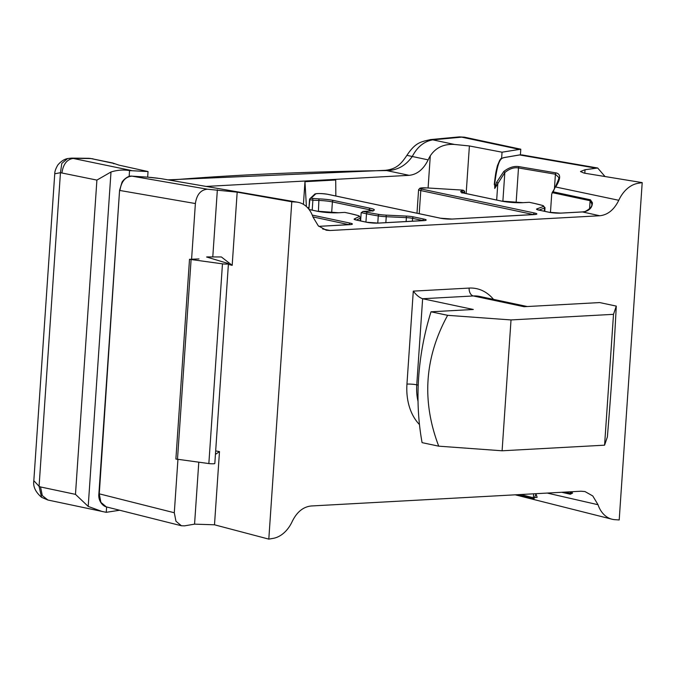 <?xml version="1.0" encoding="UTF-8"?>
<svg xmlns="http://www.w3.org/2000/svg" width="676" height="676" viewBox="0 0 676 676"><rect width="100%" height="100%" fill="white"/><g stroke="black" fill="none" stroke-linecap="round" stroke-linejoin="round"><path stroke-width="1.01" d="M605.028 176.537L597.677 168.003L585.044 169.727L580.481 171.535L584.123 173.115L642.2 182.613L619.199 519.954L614.966 519.683A30.893 22.392 102 0 1 612.017 519.227A30.893 22.392 102 0 1 598.023 504.718L547.222 493.074M618.777 200.282C614.112 209.771 607.766 214.926 599.739 215.754L582.484 211.943L585.281 211.529C589.979 210.016 592.353 207.084 592.413 202.732L590.435 199.8L553.036 191.815L555.258 187.1C559.567 177.442 558.537 179.106 558.934 177.644L555.418 174.205L518.492 167.952C513.988 167.192 509.434 168.73 504.828 172.557L494.748 188.452L496.547 182.376L503.806 171.476C509.028 167.428 514.14 165.823 519.143 166.668L556.086 172.904C560.953 174.045 560.818 178.743 555.68 186.99L618.777 200.282A30.893 22.392 -78 0 1 637.89 183.348L642.2 182.613M431.009 311.797L447.639 315.32L511.022 319.934L502.099 450.782L438.724 446.168L422.086 442.645A208.918 151.449 102 0 1 431.009 311.797L473.318 309.481L422.635 298.733L416.762 384.821A45.267 32.811 102 0 0 418.038 401.426M511.022 319.934L613.504 314.332L616.284 306.093L599.654 302.569L524.044 306.71L473.361 295.961L422.635 298.733C419.509 297.71 416.391 295.175 413.29 291.128L469.144 288.077A52.229 37.864 -78 0 1 493.488 299.367M177.932 459.528L174.298 512.746L175.963 521.238L181.396 525.751L184.506 525.86L194.561 524.145L214.495 524.796L268.803 539.118L273.104 538.383A30.893 22.392 102 0 0 292.226 521.45C296.891 511.96 303.237 506.806 311.264 505.978L580.954 491.224L584.985 491.553L592.793 495.973L598.023 504.718M494.781 183.28L494.748 188.452L494.781 183.28C496.505 169.786 498.525 161.868 500.832 159.511L501.702 158.395L503.924 157.635A1.394 0.921 80.3 0 0 503.704 157.635L519.422 154.948A1.394 0.921 80.3 0 1 519.641 154.948L503.924 157.635M595.1 168.003L519.641 154.948L522.218 154.948L597.677 168.003M599.739 215.754L330.04 230.508L326.255 230.229L318.303 225.852L312.98 217.013A30.893 22.392 -78 0 0 297.77 202.251L160.812 178.608L147.461 177.137A1.394 0.955 -86.4 0 0 147.393 177.129L131.921 176.149C127.646 175.304 122.136 181.134 121.925 182.52L119.576 190.345L99.262 493.886L100.91 502.378L106.318 506.89L181.396 525.751M268.803 539.118L291.795 201.778L296.037 202.048A30.893 22.392 -78 0 1 297.77 202.251M585.281 211.529A1.394 0.904 -103.3 0 0 585.01 211.537L582.315 211.926A1.394 0.938 -93.1 0 1 582.484 211.943L560.81 213.126A8.357 1.107 -176.1 0 1 549.03 212.264L538.713 210.075A8.357 1.107 -176.1 0 1 536.888 208.884L543.293 206.526A9.751 1.293 3.9 0 0 542.422 205.445A68.251 9.025 3.9 0 0 533.626 203.256L529.274 202.31L523.106 202.673A15.32 2.028 -176.1 0 1 501.516 201.093L464.699 193.294A15.32 2.028 -176.1 0 1 461.395 191.088L463.322 190.404L461.936 190.066L426.725 187.911A6.963 0.921 3.9 0 0 420.607 188.072A6.963 0.921 3.9 0 0 421.909 189.136L534.682 213.05A8.357 1.107 -176.1 0 1 534.167 214.579L452.185 219.066A8.357 1.107 -176.1 0 1 440.406 218.213L327.623 194.291A6.963 0.921 3.9 0 0 320.407 193.556A6.963 0.921 3.9 0 0 315.608 193.995L311.002 198.321L318.945 198.879A15.32 2.028 -176.1 0 1 333.522 200.468L370.338 208.276A15.32 2.028 -176.1 0 1 369.383 211.081L363.24 211.411L361.178 212.653L360.612 220.942M494.317 184.793L494.409 183.382C495.778 171.636 495.981 171.797 497.401 165.713L499.894 159.849M520.706 494.519L533.364 497.747L537.141 497.325L535.916 493.691M553.036 191.815L551.726 193.953L550.458 212.509M592.413 202.732A1.394 1.073 -175.7 0 0 591.669 203.603L590.114 200.713L589.557 208.935M564.705 492.12L570.164 493.353L572.014 491.925A1.394 1.268 -176.7 0 0 572.014 491.942L572.023 491.714M322.672 229.003L330.04 230.508M147.461 177.137L131.997 176.149L207.456 189.212C200.755 189.787 196.733 194.57 195.381 203.544L191.595 259.069M502.099 450.782L604.581 445.18L607.369 436.95C611.222 390.711 614.197 347.101 616.284 306.093M291.795 201.778L237.175 192.153L207.456 189.212M536.178 493.674L533.863 498.972L517.182 494.714M237.175 192.153L232.181 265.355L221.39 256.964L207.177 256.922M215.433 454.382L219.489 451.593L214.495 524.796M572.014 491.942L572.014 491.942A1.394 1.268 -176.7 0 0 572.623 493.058L570.358 494.24L561.688 492.28M131.921 176.149A1.394 0.955 -86.4 0 1 131.997 176.149C125.305 176.723 121.283 181.506 119.939 190.488L195.381 203.544M496.547 182.376L497.849 182.858L496.674 200.045M503.806 171.476L504.828 172.557L502.868 201.338M553.737 190.776A1.394 0.448 -147.1 0 0 553.323 190.843L555.258 187.1M553.323 190.843L552.098 192.609L590.114 200.713A1.394 1.031 102 0 1 590.435 199.8M591.677 203.577L591.669 203.603A1.394 1.073 -175.7 0 0 591.669 203.611C592.598 206.112 590.376 208.757 585.01 211.537A1.394 0.904 -103.3 0 0 584.782 211.639M533.626 203.256A1.394 1.006 -78 0 1 533.82 203.273L529.274 202.31L522.937 202.656A1.394 0.938 -93.1 0 0 522.776 202.69M309.084 209.501L317.044 211.191A15.32 2.028 -176.1 0 0 338.642 212.763L344.802 212.399L349.162 213.354A68.251 9.025 3.9 0 1 358.162 215.593A9.751 1.293 3.9 0 1 359.15 216.607L354.342 218.914A8.357 1.107 -176.1 0 0 356.294 220.055L366.612 222.243A8.357 1.107 -176.1 0 0 378.391 223.105L423.489 220.638A8.357 1.107 -176.1 0 0 424.004 219.108L413.678 216.92A8.357 1.107 -176.1 0 0 406.276 216.075L386.131 215.129A9.751 1.293 3.9 0 1 379.143 214.453A68.251 9.025 3.9 0 1 367.609 212.34L362.885 211.411L369.214 211.064A1.394 0.938 -93.1 0 0 369.045 211.098M349.162 213.354A1.394 1.006 -78 0 1 349.357 213.362L344.802 212.399L338.473 212.746A1.394 0.938 -93.1 0 0 338.313 212.779M503.493 157.719A1.394 0.921 80.3 0 1 503.704 157.635L500.62 158.911A1.394 1.36 37.9 0 1 501.702 158.395M613.504 314.332L604.581 445.18M438.724 446.168C421.562 401.088 424.536 357.469 447.639 315.32M306.405 206.552L304.969 181.683L303.423 204.346M206.146 186.432L409.115 175.329C417.117 174.518 423.463 169.363 428.153 159.866A30.893 22.392 -78 0 1 430.291 155.835C435.783 147.588 443.853 143.794 454.5 144.453L432.758 139.847C424.08 141.385 417.253 146.937 412.275 156.494L412.275 156.494C405.718 165.738 397.192 170.428 386.697 170.58A928.537 122.804 3.9 0 0 169.668 180.137M501.634 158.184L502.04 152.193L469.397 145.957L454.5 144.453M502.04 152.193L520.79 149.202L520.41 154.838M520.79 149.202L464.539 137.194L459.359 136.882L430.671 139.56A20.888 9.582 84.4 0 1 432.758 139.847L461.691 137.144L518.991 149.295M102.245 511.555L88.201 506.417L75.475 494.359L40.543 486.957L42.292 495.592L47.903 500.02L106.25 512.323L119.652 510.236M113.957 163.812L112.639 162.975L118.925 165.121L148.036 171.56L147.655 177.146M106.25 512.323L106.622 506.966M148.036 171.56L129.547 170.597C123.598 169.549 117.413 170.006 110.999 171.991L96.905 180.095L60.451 172.693L61.803 163.423L67.634 158.547C64.068 159.291 60.798 161.463 57.798 165.045C55.711 168.637 54.697 171.543 54.748 173.783L60.451 172.693L39.073 486.306L33.825 480.695L54.748 173.783M129.547 170.597L129.15 176.436M206.594 256.998L227.896 263.429A4.174 0.549 -176.1 0 1 228.429 263.741L214.816 463.466A4.174 0.549 -176.1 0 1 208.85 463.559L175.887 459.029L189.508 259.305L198.998 258.942M112.639 162.975L90.905 158.547L74.047 158.345C67.347 158.928 63.324 163.71 61.972 172.684M228.429 263.741A4.174 0.549 -176.1 0 1 222.472 263.843L189.508 259.305M304.969 181.683L335.71 180.002L335.845 196.015M112.639 163.153L90.905 158.547A20.888 17.66 -89.1 0 0 88.497 158.311L93.077 158.826M168.02 179.85L385.016 170.344A20.888 10.858 89.2 0 1 386.697 170.58L409.115 175.329M131.347 170.496L71.597 158.108L88.497 158.311M385.016 170.344C396.956 169.194 401.527 163.262 406.91 155.345L428.153 159.866M40.543 486.957L39.073 486.306L41.557 497.308C35.498 492.069 32.921 486.534 33.825 480.695M585.044 169.727L584.799 173.233M312.675 198.643L312.887 200.223L309.524 199.589A1.394 1.369 -133.2 0 1 309.954 198.685L308.847 209.197M372.434 210.709A13.926 1.842 3.9 0 0 369.214 209.704L332.406 201.896A13.926 1.842 3.9 0 0 319.148 200.459L312.887 200.223L312.211 210.135M418.233 385.126L416.762 384.821A6.963 0.921 -176.1 0 0 406.952 384.103L413.29 291.128M419.475 424.562A52.229 37.864 -78 0 1 406.952 384.103M309.524 199.673L308.873 209.222M318.945 198.879L318.404 211.427M333.522 200.468A1.394 1.006 102 0 0 332.406 201.896L331.662 212.763M370.338 208.276A1.394 1.006 102 0 0 369.214 209.704L369.121 211.073M377.774 223.114L378.264 215.923A69.636 9.21 -176.1 0 1 366.493 213.777L365.927 222.074M367.609 212.34A1.394 1.006 102 0 0 366.493 213.777L361.178 212.653M519.143 166.668A1.394 1.014 99.6 0 0 518.492 167.952L516.126 202.673M556.086 172.904A1.394 1.014 99.6 0 0 555.418 174.205L554.413 188.95M533.626 493.818L533.364 497.747A1.394 1.006 -75.7 0 0 533.863 498.972M570.274 491.815L570.164 493.353A1.394 1.031 -77.2 0 0 570.358 494.24M533.558 214.596L420.785 190.573A8.357 1.107 -176.1 0 1 418.596 189.669L419.982 188.156L426.717 187.903L461.928 190.057L463.221 190.218L464.682 191.823L462.621 192.609A13.926 1.842 3.9 0 0 462.477 192.668M461.395 191.088A1.394 1.318 70.5 0 1 462.621 192.609L462.621 192.711M463.322 190.404A1.394 1.318 70.5 0 1 464.556 191.925L464.471 193.209M421.909 189.136A1.394 1.006 102 0 0 420.785 190.573L419.213 213.692M312.253 215.095L350.219 223.139A8.357 1.107 -176.1 0 1 349.703 224.669L318.835 226.359M349.095 224.685L312.946 216.911M349.484 224.66A6.963 0.921 3.9 0 0 349.095 224.576A1.394 1.006 102 0 1 350.219 223.139M533.947 214.571A6.963 0.921 3.9 0 0 533.567 214.486A1.394 1.006 102 0 1 534.682 213.05M119.576 190.345L98.89 493.742L174.298 512.746M544.315 211.242L544.526 208.047L538.941 210.101M424.004 219.108A1.394 1.006 102 0 0 422.889 220.537L412.563 218.348L412.368 221.221M413.678 216.92A1.394 1.006 102 0 0 412.563 218.348A6.963 0.921 3.9 0 0 406.394 217.647L406.124 221.559M406.276 216.075L406.394 217.647L386.241 216.709L385.835 222.674M360.224 220.866L360.409 218.12L356.387 220.046M360.511 220.925L360.722 217.807A11.146 1.47 -176.1 0 1 360.409 218.12A1.394 1.344 64.4 0 0 359.15 216.607M386.131 215.129L386.241 216.709A11.146 1.47 -176.1 0 1 378.264 215.923A1.394 0.777 99 0 1 379.143 214.453M544.763 211.334L545.017 207.659A11.146 1.47 -176.1 0 1 544.526 208.047A1.394 1.327 69.8 0 0 543.293 206.526M527.272 306.532L479.698 296.443A45.267 32.811 102 0 0 473.361 295.961A6.963 4.707 86.9 0 1 469.144 288.077M232.181 265.355L228.387 264.367M215.669 450.909L219.489 451.593M217.359 189.838L212.805 256.618M198.786 462.249L194.561 524.145M157.888 178.202L151.821 177.526M560.81 213.126A1.394 0.938 -93.1 0 0 560.641 213.109L582.315 211.926A1.394 0.938 -93.1 0 0 582.146 211.96M549.03 212.264A1.394 1.006 -78 0 1 549.225 212.281L560.641 213.109A1.394 0.938 -93.1 0 0 560.48 213.143M538.713 210.075A1.394 1.006 -78 0 1 538.907 210.092L549.225 212.281A1.394 1.006 -78 0 1 549.402 212.34M537.538 209.78L538.907 210.092A1.394 1.006 -78 0 1 539.085 210.16M536.888 208.884A1.394 1.327 69.8 0 1 538.062 209.89M542.422 205.445A1.394 1.191 -73.4 0 1 542.727 205.487L533.82 203.273A1.394 1.006 -78 0 1 534.006 203.341M523.106 202.673A1.394 0.938 -93.1 0 0 522.937 202.656L501.71 201.11A1.394 1.006 -78 0 1 501.888 201.178M501.516 201.093A1.394 1.006 -78 0 1 501.71 201.11L464.894 193.302A1.394 1.006 -78 0 1 465.08 193.37M464.699 193.294A1.394 1.006 -78 0 1 464.894 193.302L461.708 192.322L461.978 193.108M315.608 193.995A1.394 1.369 -133.2 0 0 314.56 194.358L309.954 198.685A1.394 1.369 -133.2 0 1 311.002 198.321M369.383 211.081A1.394 0.938 -93.1 0 0 369.214 211.064L373.245 210.473L372.865 211.216M354.342 218.914A1.394 1.344 64.4 0 1 355.508 219.827M358.162 215.593A1.394 1.191 -73.2 0 1 358.466 215.644L349.357 213.362A1.394 1.006 -78 0 1 349.543 213.43M338.642 212.763A1.394 0.938 -93.1 0 0 338.473 212.746L317.238 211.199A1.394 1.006 -78 0 1 317.416 211.267M317.044 211.191A1.394 1.006 -78 0 1 317.238 211.199L309.059 209.467M519.227 155.024A1.394 0.921 80.3 0 1 519.422 154.948L522.218 154.948M428.094 187.987L430.291 155.835M469.397 145.957L466.153 193.573M96.905 180.095L75.475 494.359M110.999 171.991L88.201 506.417M208.85 463.559L222.472 263.843M177.475 459.469L191.088 259.753M308.966 207.557L307.512 207.642M464.682 191.823L464.589 193.243M418.596 189.669L416.991 213.219M611.805 519.168L515.222 494.824M151.83 177.526L147.393 177.129M98.89 493.742C98.028 499.851 101.865 505.69 106.318 506.89M545.017 207.659L542.727 205.487M535.789 214.419L452.016 219.049L440.6 218.221L327.818 194.308C316.064 192.668 314.323 194.13 314.56 194.358M425.103 220.477L378.222 223.088L366.806 222.26L355.12 219.759M360.722 217.807L358.466 215.644M351.317 224.508L318.81 226.342M494.342 184.058L494.401 183.357M71.597 158.108L67.625 158.547M430.671 139.56C421.106 141.842 415.689 142.078 406.91 155.345M459.367 136.882L464.547 137.194M41.557 497.308L47.903 500.02"/></g></svg>
